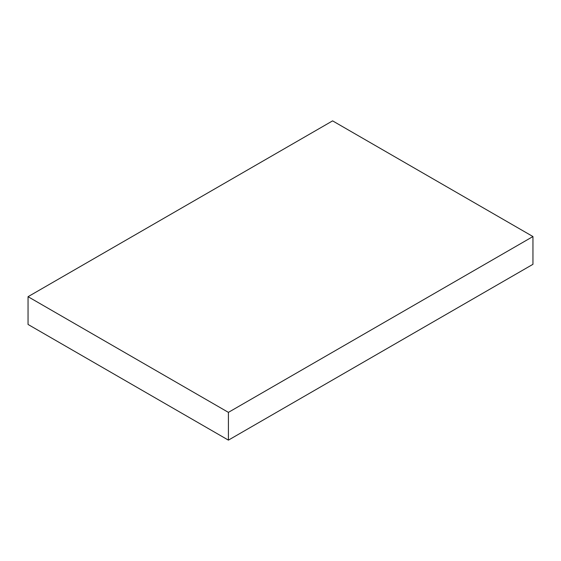 <?xml version="1.0" encoding="UTF-8"?>
<svg xmlns="http://www.w3.org/2000/svg" width="561" height="561" viewBox="0 0 561 561"><rect width="100%" height="100%" fill="white"/><g stroke="black" fill="none" stroke-linecap="round" stroke-linejoin="round"><path stroke-width="0.84" d="M532.95 264.308L532.95 236.546L332.596 120.867L28.05 296.692L28.05 324.454L28.05 296.692L228.404 412.37L228.404 440.133L28.05 324.454L228.404 440.133L228.404 412.37L532.95 236.546L532.95 264.308L228.404 440.133L532.95 264.308M532.95 236.546L228.404 412.37L28.05 296.692L332.596 120.867L532.95 236.546"/></g></svg>
